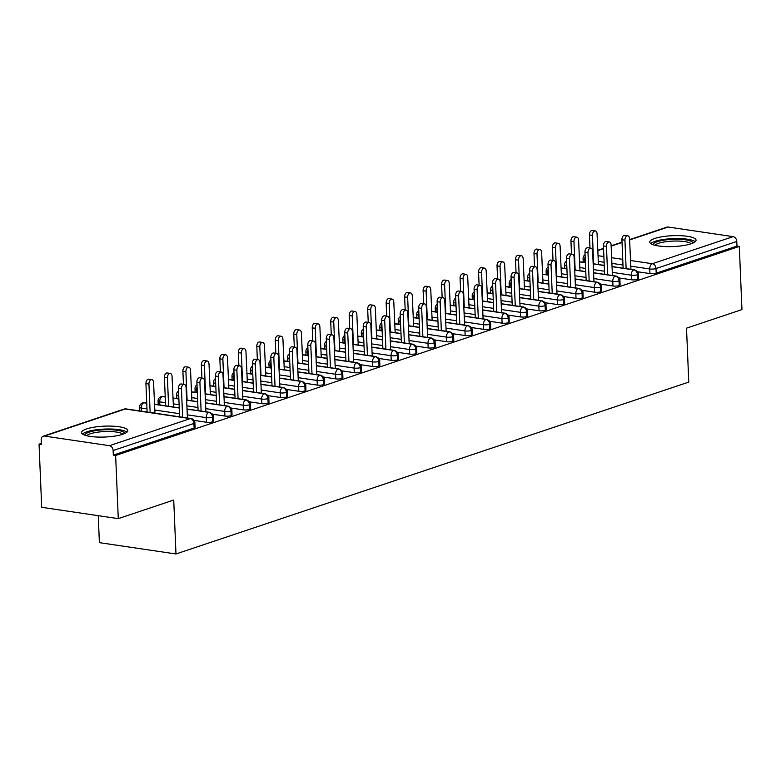 <?xml version="1.0" encoding="UTF-8"?>
<svg xmlns="http://www.w3.org/2000/svg" width="781" height="781" viewBox="0 0 781 781"><rect width="100%" height="100%" fill="white"/><g stroke="black" fill="none" stroke-linecap="round" stroke-linejoin="round"><path stroke-width="1.17" d="M691.019 243.799A23.157 5.438 177.6 0 1 665.392 246.571A23.157 5.438 177.6 0 1 649.772 242.09A23.157 5.438 177.6 0 1 654.81 238.449A23.157 5.438 177.6 0 1 680.446 235.677A23.157 5.438 177.6 0 1 696.056 240.157A23.157 5.438 177.6 0 1 691.019 243.799M122.793 434.265A23.157 5.438 177.6 0 1 97.166 437.038A23.157 5.438 177.6 0 1 81.546 432.567A23.157 5.438 177.6 0 1 86.584 428.915A23.157 5.438 177.6 0 1 112.21 426.143A23.157 5.438 177.6 0 1 127.83 430.624A23.157 5.438 177.6 0 1 122.793 434.265M629.593 239.64L666.906 227.134A4.452 3.358 71.5 0 1 668.145 227.027L733.125 236.633A4.452 3.358 71.5 0 1 736.786 241.475L736.981 246.093L739.304 246.435L741.95 309.579L686.509 328.166L688.774 382.085L175.979 553.973L173.724 500.045L118.282 518.633L41.696 507.308L39.05 444.164L41.373 444.506L41.178 439.888A4.452 3.358 -108.5 0 1 43.248 436.188L124.042 409.098A4.452 3.358 -108.5 0 1 125.272 409L44.478 436.081A4.452 3.358 -108.5 0 0 43.248 436.188M583.202 261.762L582.167 262.113M564.731 267.961L563.687 268.303M546.251 274.151L545.206 274.502M527.771 280.35L526.726 280.691M509.29 286.539L508.246 286.891M490.81 292.738L489.765 293.08M472.329 298.928L471.285 299.279M453.849 305.117L452.814 305.469M435.378 311.316L434.334 311.668M416.898 317.506L415.853 317.857M398.417 323.705L397.373 324.056M379.937 329.894L378.892 330.246M361.457 336.094L360.412 336.445M342.976 342.283L341.941 342.634M324.505 348.482L323.461 348.834M306.025 354.672L304.98 355.023M287.545 360.871L286.5 361.222M269.064 367.06L268.02 367.412M250.584 373.259L249.539 373.611M232.103 379.449L231.059 379.8M213.623 385.648L212.588 385.99M195.152 391.837L194.108 392.189M176.672 398.037L175.627 398.378M158.192 404.226L157.147 404.578M139.711 410.425L138.667 410.777M41.325 443.403L39.05 444.164M98.26 515.675L99.392 542.649L175.979 553.973M109.457 445.687L190.261 418.606A4.452 3.358 -108.5 0 1 193.922 423.439A4.452 1.045 -2.4 0 0 194.889 422.746L195.084 427.353A4.452 1.045 177.6 0 1 194.118 428.056L193.922 423.439L113.128 450.53A4.452 3.358 -108.5 0 0 109.457 445.687L44.478 436.081M194.118 428.056L113.313 455.138L115.637 455.479L118.282 518.633M113.128 450.53L113.313 455.138M739.304 246.435L115.637 455.479M637.628 271.768L649.929 273.584L649.733 268.976L630.706 266.165M736.981 246.093L656.186 273.174A4.452 1.045 177.6 0 1 649.929 273.584M611.992 266.682L633.85 269.914A4.452 3.358 71.5 0 1 637.511 274.756A4.452 1.045 -2.4 0 0 638.389 274.082L638.585 278.7A4.452 1.045 177.6 0 1 637.706 279.364A4.452 1.045 177.6 0 1 631.448 279.783L631.253 275.166L612.226 272.354M619.148 277.968L631.448 279.783M593.511 272.881L615.369 276.103A4.452 3.358 71.5 0 1 619.03 280.945A4.452 1.045 -2.4 0 0 619.909 280.281L620.104 284.889A4.452 1.045 177.6 0 1 619.226 285.563A4.452 1.045 177.6 0 1 612.968 285.973L612.782 281.365L593.755 278.553M600.667 284.157L612.968 285.973M575.031 279.071L596.889 282.302A4.452 3.358 71.5 0 1 600.55 287.144A4.452 1.045 -2.4 0 0 601.429 286.471L601.624 291.088A4.452 1.045 177.6 0 1 600.745 291.752A4.452 1.045 177.6 0 1 594.497 292.172L594.302 287.554L575.275 284.743M582.187 290.347L594.497 292.172M556.56 285.27L578.409 288.492A4.452 3.358 71.5 0 1 582.07 293.334A4.452 1.045 -2.4 0 0 582.948 292.67L583.143 297.278A4.452 1.045 177.6 0 1 582.265 297.951A4.452 1.045 177.6 0 1 576.017 298.362L575.822 293.754L556.794 290.942M563.706 296.546L576.017 298.362M538.08 291.459L559.928 294.691A4.452 3.358 71.5 0 1 563.599 299.533A4.452 1.045 -2.4 0 0 564.478 298.859L564.663 303.477A4.452 1.045 177.6 0 1 563.784 304.141A4.452 1.045 177.6 0 1 557.536 304.561L557.341 299.943L538.314 297.131M545.226 302.735L557.536 304.561M519.599 297.659L541.458 300.88A4.452 3.358 71.5 0 1 545.118 305.722A4.452 1.045 -2.4 0 0 545.997 305.059L546.183 309.666A4.452 1.045 177.6 0 1 545.314 310.34A4.452 1.045 177.6 0 1 539.056 310.75L538.861 306.142L519.834 303.331M526.755 308.934L539.056 310.75M501.119 303.848L522.977 307.079A4.452 3.358 71.5 0 1 526.638 311.922A4.452 1.045 -2.4 0 0 527.517 311.248L527.712 315.866A4.452 1.045 177.6 0 1 526.833 316.53A4.452 1.045 177.6 0 1 520.576 316.949L520.38 312.332L501.353 309.52M508.275 315.124L520.576 316.949M482.638 310.037L504.497 313.269A4.452 3.358 71.5 0 1 508.158 318.111A4.452 1.045 -2.4 0 0 509.036 317.437L509.232 322.055A4.452 1.045 177.6 0 1 508.353 322.729A4.452 1.045 177.6 0 1 502.095 323.139L501.91 318.531L482.883 315.709M489.794 321.323L502.095 323.139M464.158 316.237L486.016 319.468A4.452 3.358 71.5 0 1 489.677 324.31A4.452 1.045 -2.4 0 0 490.556 323.637L490.751 328.254A4.452 1.045 177.6 0 1 489.872 328.918A4.452 1.045 177.6 0 1 483.615 329.338L483.429 324.72L464.402 321.909M471.314 327.512L483.615 329.338M445.678 322.426L467.536 325.657A4.452 3.358 71.5 0 1 471.197 330.5A4.452 1.045 -2.4 0 0 472.075 329.826L472.271 334.444A4.452 1.045 177.6 0 1 471.392 335.117A4.452 1.045 177.6 0 1 465.144 335.527L464.949 330.919L445.922 328.098M452.834 333.712L465.144 335.527M427.207 328.625L449.055 331.857A4.452 3.358 71.5 0 1 452.716 336.699A4.452 1.045 -2.4 0 0 453.595 336.025L453.79 340.633A4.452 1.045 177.6 0 1 452.912 341.307A4.452 1.045 177.6 0 1 446.664 341.727L446.468 337.109L427.441 334.297M434.353 339.901L446.664 341.727M408.727 334.815L430.575 338.046A4.452 3.358 71.5 0 1 434.246 342.888A4.452 1.045 -2.4 0 0 435.124 342.215L435.31 346.832A4.452 1.045 177.6 0 1 434.431 347.506A4.452 1.045 177.6 0 1 428.183 347.916L427.988 343.298L408.961 340.487M415.873 346.1L428.183 347.916M390.246 341.014L412.104 344.245A4.452 3.358 71.5 0 1 415.765 349.078A4.452 1.045 -2.4 0 0 416.644 348.414L416.839 353.022A4.452 1.045 177.6 0 1 415.961 353.695A4.452 1.045 177.6 0 1 409.703 354.115L409.508 349.498L390.48 346.686M397.402 352.29L409.703 354.115M371.766 347.203L393.624 350.435A4.452 3.358 71.5 0 1 397.285 355.277A4.452 1.045 -2.4 0 0 398.164 354.603L398.359 359.221A4.452 1.045 177.6 0 1 397.48 359.895A4.452 1.045 177.6 0 1 391.222 360.305L391.027 355.687L372 352.875M378.922 358.489L391.222 360.305M353.285 353.402L375.144 356.634A4.452 3.358 71.5 0 1 378.805 361.466A4.452 1.045 -2.4 0 0 379.683 360.802L379.878 365.41A4.452 1.045 177.6 0 1 379 366.084A4.452 1.045 177.6 0 1 372.742 366.494L372.557 361.886L353.529 359.075M360.441 364.678L372.742 366.494M334.805 359.592L356.663 362.823A4.452 3.358 71.5 0 1 360.324 367.666A4.452 1.045 -2.4 0 0 361.203 366.992L361.398 371.61A4.452 1.045 177.6 0 1 360.519 372.273A4.452 1.045 177.6 0 1 354.271 372.693L354.076 368.076L335.049 365.264M341.961 370.877L354.271 372.693M316.334 365.791L338.183 369.022A4.452 3.358 71.5 0 1 341.844 373.855A4.452 1.045 -2.4 0 0 342.722 373.191L342.918 377.799A4.452 1.045 177.6 0 1 342.039 378.473A4.452 1.045 177.6 0 1 335.791 378.883L335.596 374.275L316.569 371.463M323.48 377.067L335.791 378.883M297.854 371.981L319.702 375.212A4.452 3.358 71.5 0 1 323.373 380.054A4.452 1.045 -2.4 0 0 324.242 379.381L324.437 383.998A4.452 1.045 177.6 0 1 323.559 384.662A4.452 1.045 177.6 0 1 317.311 385.082L317.115 380.464L298.088 377.653M305 383.266L317.311 385.082M279.373 378.18L301.232 381.411A4.452 3.358 71.5 0 1 304.893 386.244A4.452 1.045 -2.4 0 0 305.771 385.58L305.957 390.188A4.452 1.045 177.6 0 1 305.078 390.861A4.452 1.045 177.6 0 1 298.83 391.271L298.635 386.663L279.608 383.852M286.52 389.455L298.83 391.271M260.893 384.369L282.751 387.601A4.452 3.358 71.5 0 1 286.412 392.443A4.452 1.045 -2.4 0 0 287.291 391.769L287.486 396.387A4.452 1.045 177.6 0 1 286.607 397.051A4.452 1.045 177.6 0 1 280.35 397.47L280.154 392.853L261.127 390.041M268.049 395.655L280.35 397.47M242.413 390.568L264.271 393.8A4.452 3.358 71.5 0 1 267.932 398.632A4.452 1.045 -2.4 0 0 268.81 397.968L269.006 402.576A4.452 1.045 177.6 0 1 268.127 403.25A4.452 1.045 177.6 0 1 261.869 403.66L261.674 399.052L242.647 396.24M249.569 401.844L261.869 403.66M223.932 396.758L245.79 399.989A4.452 3.358 71.5 0 1 249.451 404.831A4.452 1.045 -2.4 0 0 250.33 404.158L250.525 408.775A4.452 1.045 177.6 0 1 249.647 409.439A4.452 1.045 177.6 0 1 243.389 409.859L243.203 405.241L224.176 402.43M231.088 408.043L243.389 409.859M205.452 402.957L227.31 406.179A4.452 3.358 71.5 0 1 230.971 411.021A4.452 1.045 -2.4 0 0 231.85 410.357L232.045 414.965A4.452 1.045 177.6 0 1 231.166 415.638A4.452 1.045 177.6 0 1 224.918 416.048L224.723 411.441L205.696 408.629M212.608 414.233L224.918 416.048M186.981 409.146L208.83 412.378A4.452 3.358 71.5 0 1 212.491 417.22A4.452 1.045 -2.4 0 0 213.369 416.546L213.564 421.164A4.452 1.045 177.6 0 1 212.686 421.828A4.452 1.045 177.6 0 1 206.438 422.248L206.243 417.63L187.215 414.818M194.127 420.422L206.438 422.248M213.369 416.546C213.711 415.043 212.442 413.637 209.572 412.329A4.452 2.733 -81.6 0 0 208.83 412.378A4.452 2.733 -81.6 0 0 206.243 417.63A4.452 1.045 -2.4 0 0 212.491 417.22L212.686 421.828M146.994 408.873L141.254 408.024A4.452 1.045 177.6 0 1 139.584 407.282A4.452 4.452 0 0 1 142.611 402.879A4.452 3.358 71.5 0 1 142.738 402.84A4.452 3.358 71.5 0 1 143.85 402.771L146.75 403.201M154.482 404.343L179.249 408.004M231.85 410.357C232.182 408.853 230.922 407.438 228.052 406.13A4.452 2.733 -81.6 0 0 227.31 406.179A4.452 2.733 -81.6 0 0 224.723 411.441A4.452 1.045 -2.4 0 0 230.971 411.021L231.166 415.638M165.474 402.684L159.734 401.834A4.452 1.045 177.6 0 1 158.055 401.092A4.452 4.452 0 0 1 161.091 396.68A4.452 3.358 71.5 0 1 161.218 396.641A4.452 3.358 71.5 0 1 162.331 396.582L165.23 397.012M172.962 398.154L178.869 399.023M186.6 400.165L197.72 401.815M250.33 404.158C250.662 402.654 249.393 401.249 246.532 399.94A4.452 2.733 -81.6 0 0 245.79 399.989A4.452 2.733 -81.6 0 0 243.203 405.241A4.452 1.045 -2.4 0 0 249.451 404.831L249.647 409.439M191.443 391.955L197.349 392.833M205.081 393.975L216.2 395.616M268.81 397.968C269.142 396.465 267.873 395.049 265.013 393.741A4.452 2.733 -81.6 0 0 264.271 393.8A4.452 2.733 -81.6 0 0 261.674 399.052A4.452 1.045 -2.4 0 0 267.932 398.632L268.127 403.25M209.923 385.765L215.829 386.634M223.561 387.776L234.681 389.426M287.291 391.769C287.623 390.266 286.354 388.86 283.483 387.552A4.452 2.733 -81.6 0 0 282.751 387.601A4.452 2.733 -81.6 0 0 280.154 392.853A4.452 1.045 -2.4 0 0 286.412 392.443L286.607 397.051M228.403 379.566L234.31 380.445M242.042 381.587L253.161 383.227M305.771 385.58C306.103 384.076 304.834 382.661 301.964 381.353A4.452 2.733 -81.6 0 0 301.232 381.411A4.452 2.733 -81.6 0 0 298.635 386.663A4.452 1.045 -2.4 0 0 304.893 386.244L305.078 390.861M246.884 373.377L252.78 374.245M260.512 375.388L271.642 377.038M324.242 379.381C324.584 377.877 323.314 376.471 320.444 375.163A4.452 2.733 -81.6 0 0 319.702 375.212A4.452 2.733 -81.6 0 0 317.115 380.464A4.452 1.045 -2.4 0 0 323.373 380.054L323.559 384.662M265.355 367.177L271.261 368.056M278.993 369.198L290.122 370.838M342.722 373.191C343.054 371.688 341.795 370.282 338.925 368.964A4.452 2.733 -81.6 0 0 338.183 369.022A4.452 2.733 -81.6 0 0 335.596 374.275A4.452 1.045 -2.4 0 0 341.844 373.855L342.039 378.473M283.835 360.988L289.741 361.857M297.473 362.999L308.602 364.649M361.203 366.992C361.535 365.488 360.275 364.083 357.405 362.774A4.452 2.733 -81.6 0 0 356.663 362.823A4.452 2.733 -81.6 0 0 354.076 368.076A4.452 1.045 -2.4 0 0 360.324 367.666L360.519 372.273M302.315 354.789L308.222 355.667M315.954 356.81L327.073 358.45M379.683 360.802C380.015 359.299 378.746 357.893 375.886 356.575A4.452 2.733 -81.6 0 0 375.144 356.634A4.452 2.733 -81.6 0 0 372.557 361.886A4.452 1.045 -2.4 0 0 378.805 361.466L379 366.084M320.796 348.599L326.702 349.468M334.434 350.61L345.553 352.26M398.164 354.603C398.495 353.1 397.226 351.694 394.366 350.386A4.452 2.733 -81.6 0 0 393.624 350.435A4.452 2.733 -81.6 0 0 391.027 355.687A4.452 1.045 -2.4 0 0 397.285 355.277L397.48 359.895M339.276 342.4L345.182 343.279M352.914 344.421L364.034 346.061M416.644 348.414C416.976 346.91 415.707 345.505 412.837 344.187A4.452 2.733 -81.6 0 0 412.104 344.245A4.452 2.733 -81.6 0 0 409.508 349.498A4.452 1.045 -2.4 0 0 415.765 349.078L415.961 353.695M357.757 336.211L363.663 337.08M371.395 338.222L382.514 339.872M435.124 342.215C435.456 340.711 434.187 339.305 431.317 337.997A4.452 2.733 -81.6 0 0 430.575 338.046A4.452 2.733 -81.6 0 0 427.988 343.298A4.452 1.045 -2.4 0 0 434.246 342.888L434.431 347.506M376.237 330.012L382.134 330.89M389.865 332.032L400.995 333.672M453.595 336.025C453.937 334.522 452.668 333.116 449.797 331.798A4.452 2.733 -81.6 0 0 449.055 331.857A4.452 2.733 -81.6 0 0 446.468 337.109A4.452 1.045 -2.4 0 0 452.716 336.699L452.912 341.307M394.708 323.822L400.614 324.691M408.346 325.833L419.475 327.483M472.075 329.826C472.407 328.323 471.148 326.917 468.278 325.609A4.452 2.733 -81.6 0 0 467.536 325.657A4.452 2.733 -81.6 0 0 464.949 330.919A4.452 1.045 -2.4 0 0 471.197 330.5L471.392 335.117M413.188 317.623L419.094 318.502M426.826 319.644L437.956 321.284M490.556 323.637C490.888 322.133 489.628 320.727 486.758 319.409A4.452 2.733 -81.6 0 0 486.016 319.468A4.452 2.733 -81.6 0 0 483.429 324.72A4.452 1.045 -2.4 0 0 489.677 324.31L489.872 328.918M431.668 311.434L437.575 312.302M445.307 313.445L456.426 315.094M509.036 317.437C509.368 315.934 508.099 314.528 505.239 313.22A4.452 2.733 -81.6 0 0 504.497 313.269A4.452 2.733 -81.6 0 0 501.91 318.531A4.452 1.045 -2.4 0 0 508.158 318.111L508.353 322.729M450.149 305.244L456.055 306.113M463.787 307.255L474.907 308.895M527.517 311.248C527.849 309.745 526.579 308.339 523.719 307.031A4.452 2.733 -81.6 0 0 522.977 307.079A4.452 2.733 -81.6 0 0 520.38 312.332A4.452 1.045 -2.4 0 0 526.638 311.922L526.833 316.53M468.629 299.045L474.536 299.914M482.267 301.066L493.387 302.706M545.997 305.059C546.329 303.545 545.06 302.14 542.19 300.831A4.452 2.733 -81.6 0 0 541.458 300.88A4.452 2.733 -81.6 0 0 538.861 306.142A4.452 1.045 -2.4 0 0 545.118 305.722L545.314 310.34M487.11 292.855L493.016 293.724M500.738 294.867L511.867 296.507M564.478 298.859C564.809 297.356 563.54 295.95 560.67 294.642A4.452 2.733 -81.6 0 0 559.928 294.691A4.452 2.733 -81.6 0 0 557.341 299.943A4.452 1.045 -2.4 0 0 563.599 299.533L563.784 304.141M505.58 286.656L511.487 287.535M519.219 288.677L530.348 290.317M582.948 292.67C583.29 291.157 582.021 289.751 579.151 288.443A4.452 2.733 -81.6 0 0 578.409 288.492A4.452 2.733 -81.6 0 0 575.822 293.754A4.452 1.045 -2.4 0 0 582.07 293.334L582.265 297.951M524.061 280.467L529.967 281.336M537.699 282.478L548.828 284.128M601.429 286.471C601.76 284.967 600.501 283.562 597.631 282.253A4.452 2.733 -81.6 0 0 596.889 282.302A4.452 2.733 -81.6 0 0 594.302 287.554A4.452 1.045 -2.4 0 0 600.55 287.144L600.745 291.752M542.541 274.268L548.447 275.146M556.179 276.289L567.309 277.929M619.909 280.281C620.241 278.778 618.972 277.362 616.111 276.054A4.452 2.733 -81.6 0 0 615.369 276.103A4.452 2.733 -81.6 0 0 612.782 281.365A4.452 1.045 -2.4 0 0 619.03 280.945L619.226 285.563M561.022 268.078L566.928 268.947M574.66 270.089L585.779 271.739M638.389 274.082C638.721 272.579 637.452 271.173 634.592 269.865A4.452 2.733 -81.6 0 0 633.85 269.914A4.452 2.733 -81.6 0 0 631.253 275.166A4.452 1.045 -2.4 0 0 637.511 274.756L637.706 279.364M579.502 261.879L585.408 262.758M593.14 263.9L604.26 265.54M187.44 417.981L186.063 387.308A3.71 2.275 98.4 0 0 184.296 384.408A3.71 2.275 98.4 0 0 181.446 388.86L178.429 388.411A3.71 2.275 -81.6 0 1 181.28 383.969L184.296 384.408M179.62 416.829L178.429 388.411M182.637 417.269L181.446 388.86M148.946 384.057L145.93 383.608A3.71 2.275 -81.6 0 1 148.78 379.166L151.807 379.605A3.71 2.275 98.4 0 0 148.946 384.057L150.137 412.466M154.95 413.178L153.574 382.505A3.71 2.275 98.4 0 0 151.807 379.605M145.93 383.608L147.121 412.026M205.911 411.782L204.544 381.108A3.71 2.275 98.4 0 0 202.777 378.219A3.71 2.275 98.4 0 0 199.916 382.661L196.9 382.212A3.71 2.275 -81.6 0 1 199.76 377.77L202.777 378.219M198.091 410.63L196.9 382.212M201.107 411.079L199.916 382.661M224.391 405.593L223.015 374.919A3.71 2.275 98.4 0 0 221.248 372.02A3.71 2.275 98.4 0 0 218.397 376.471L215.38 376.022A3.71 2.275 -81.6 0 1 218.231 371.58L221.248 372.02M216.571 404.431L215.38 376.022M219.588 404.88L218.397 376.471M242.871 399.394L241.495 368.73A3.71 2.275 98.4 0 0 239.728 365.83A3.71 2.275 98.4 0 0 236.877 370.272L233.861 369.823A3.71 2.275 -81.6 0 1 236.711 365.381L239.728 365.83M235.052 398.242L233.861 369.823M238.068 398.691L236.877 370.272M261.352 393.204L259.975 362.53A3.71 2.275 98.4 0 0 258.208 359.631A3.71 2.275 98.4 0 0 255.358 364.083L252.341 363.634A3.71 2.275 -81.6 0 1 255.192 359.192L258.208 359.631M253.532 392.042L252.341 363.634M256.549 392.492L255.358 364.083M167.427 377.858L164.41 377.408A3.71 2.275 -81.6 0 1 167.261 372.967L170.278 373.416A3.71 2.275 98.4 0 0 167.427 377.858L168.618 406.276M173.421 406.979L172.045 376.315A3.71 2.275 98.4 0 0 170.278 373.416M164.41 377.408L165.601 405.827M185.907 371.668L182.891 371.219A3.71 2.275 -81.6 0 1 185.741 366.777L188.758 367.216A3.71 2.275 98.4 0 0 185.907 371.668L187.098 400.077M191.901 400.79L190.525 370.116A3.71 2.275 98.4 0 0 188.758 367.216M182.891 371.219L183.437 384.281M204.388 365.469L201.371 365.03A3.71 2.275 -81.6 0 1 204.222 360.578L207.238 361.027A3.71 2.275 98.4 0 0 204.388 365.469L205.579 393.888M210.382 394.59L209.005 363.926A3.71 2.275 98.4 0 0 207.238 361.027M201.371 365.03L201.918 378.092M222.868 359.28L219.851 358.83A3.71 2.275 -81.6 0 1 222.702 354.389L225.719 354.828A3.71 2.275 98.4 0 0 222.868 359.28L224.059 387.688M228.862 388.401L227.486 357.727A3.71 2.275 98.4 0 0 225.719 354.828M219.851 358.83L220.398 371.893M84.787 435.163A20.042 4.706 177.6 0 1 89.141 432.157A20.042 4.706 177.6 0 1 111.009 429.745A20.042 4.706 177.6 0 1 124.814 433.484M122.939 434.216A18.559 4.364 -2.4 0 0 108.959 431.502A18.559 4.364 -2.4 0 0 90.362 433.777A18.559 4.364 -2.4 0 0 86.73 435.739M126.981 432.166A23.01 5.408 -2.4 0 0 109.428 428.994A23.01 5.408 -2.4 0 0 86.818 431.815A23.01 5.408 -2.4 0 0 82.522 434.031M653.014 244.697A20.042 4.706 177.6 0 1 657.368 241.69A20.042 4.706 177.6 0 1 679.236 239.279A20.042 4.706 177.6 0 1 693.04 243.018M691.165 243.75A18.559 4.364 -2.4 0 0 677.195 241.036A18.559 4.364 -2.4 0 0 658.588 243.311A18.559 4.364 -2.4 0 0 654.956 245.273M695.207 241.7A23.01 5.408 -2.4 0 0 677.664 238.527A23.01 5.408 -2.4 0 0 655.054 241.349A23.01 5.408 -2.4 0 0 650.749 243.565M279.832 387.005L278.456 356.341A3.71 2.275 98.4 0 0 276.689 353.442A3.71 2.275 98.4 0 0 273.838 357.883L270.822 357.444A3.71 2.275 -81.6 0 1 273.672 352.992L276.689 353.442M272.013 385.853L270.822 357.444M275.029 386.302L273.838 357.883M241.349 353.08L238.332 352.641A3.71 2.275 -81.6 0 1 241.183 348.189L244.199 348.638A3.71 2.275 98.4 0 0 241.349 353.08L242.54 381.499M247.343 382.202L245.966 351.538A3.71 2.275 98.4 0 0 244.199 348.638M238.332 352.641L238.879 365.703M298.313 380.816L296.936 350.142A3.71 2.275 98.4 0 0 295.169 347.242A3.71 2.275 98.4 0 0 292.319 351.694L289.302 351.245A3.71 2.275 -81.6 0 1 292.153 346.803L295.169 347.242M290.493 379.654L289.302 351.245M293.51 380.103L292.319 351.694M316.783 374.616L315.417 343.952A3.71 2.275 98.4 0 0 313.65 341.053A3.71 2.275 98.4 0 0 310.799 345.495L307.773 345.056A3.71 2.275 -81.6 0 1 310.633 340.604L313.65 341.053M308.964 373.464L307.773 345.056M311.99 373.914L310.799 345.495M335.264 368.427L333.897 337.753A3.71 2.275 98.4 0 0 332.13 334.854A3.71 2.275 98.4 0 0 329.27 339.305L326.253 338.856A3.71 2.275 -81.6 0 1 329.113 334.414L332.13 334.854M327.444 367.275L326.253 338.856M330.461 367.714L329.27 339.305M353.744 362.228L352.368 331.564A3.71 2.275 98.4 0 0 350.601 328.664A3.71 2.275 98.4 0 0 347.75 333.106L344.733 332.667A3.71 2.275 -81.6 0 1 347.584 328.215L350.601 328.664M345.924 361.076L344.733 332.667M348.941 361.525L347.75 333.106M259.819 346.891L256.803 346.442A3.71 2.275 -81.6 0 1 259.663 342L262.68 342.439A3.71 2.275 98.4 0 0 259.819 346.891L261.01 375.3M265.813 376.012L264.447 345.339A3.71 2.275 98.4 0 0 262.68 342.439M256.803 346.442L257.349 359.504M278.3 340.692L275.283 340.252A3.71 2.275 -81.6 0 1 278.134 335.801L281.15 336.25A3.71 2.275 98.4 0 0 278.3 340.692L279.491 369.11M284.294 369.813L282.927 339.149A3.71 2.275 98.4 0 0 281.15 336.25M275.283 340.252L275.83 353.315M296.78 334.502L293.763 334.053A3.71 2.275 -81.6 0 1 296.614 329.611L299.631 330.051A3.71 2.275 98.4 0 0 296.78 334.502L297.971 362.911M302.774 363.624L301.398 332.95A3.71 2.275 98.4 0 0 299.631 330.051M293.763 334.053L294.31 347.115M315.26 328.303L312.244 327.864A3.71 2.275 -81.6 0 1 315.094 323.412L318.111 323.861A3.71 2.275 98.4 0 0 315.26 328.303L316.451 356.722M321.255 357.434L319.878 326.761A3.71 2.275 98.4 0 0 318.111 323.861M312.244 327.864L312.79 340.926M372.225 356.038L370.848 325.365A3.71 2.275 98.4 0 0 369.081 322.465A3.71 2.275 98.4 0 0 366.23 326.917L363.214 326.468A3.71 2.275 -81.6 0 1 366.064 322.026L369.081 322.465M364.405 354.886L363.214 326.468M367.421 355.326L366.23 326.917M390.705 349.849L389.329 319.175A3.71 2.275 98.4 0 0 387.561 316.276A3.71 2.275 98.4 0 0 384.711 320.718L381.694 320.278A3.71 2.275 -81.6 0 1 384.545 315.827L387.561 316.276M382.885 348.687L381.694 320.278M385.902 349.136L384.711 320.718M409.185 343.65L407.809 312.976A3.71 2.275 98.4 0 0 406.042 310.077A3.71 2.275 98.4 0 0 403.191 314.528L400.175 314.079A3.71 2.275 -81.6 0 1 403.025 309.637L406.042 310.077M401.366 342.498L400.175 314.079M404.382 342.937L403.191 314.528M427.666 337.46L426.289 306.787A3.71 2.275 98.4 0 0 424.522 303.887A3.71 2.275 98.4 0 0 421.672 308.329L418.655 307.89A3.71 2.275 -81.6 0 1 421.506 303.438L424.522 303.887M419.846 336.299L418.655 307.89M422.863 336.748L421.672 308.329M446.136 331.261L444.77 300.587A3.71 2.275 98.4 0 0 443.003 297.698A3.71 2.275 98.4 0 0 440.142 302.14L437.126 301.691A3.71 2.275 -81.6 0 1 439.986 297.249L443.003 297.698M438.317 330.109L437.126 301.691M441.333 330.548L440.142 302.14M333.741 322.114L330.724 321.665A3.71 2.275 -81.6 0 1 333.575 317.223L336.591 317.662A3.71 2.275 98.4 0 0 333.741 322.114L334.932 350.523M339.735 351.235L338.358 320.561A3.71 2.275 98.4 0 0 336.591 317.662M330.724 321.665L331.271 334.727M352.221 315.915L349.205 315.475A3.71 2.275 -81.6 0 1 352.055 311.023L355.072 311.473A3.71 2.275 98.4 0 0 352.221 315.915L353.412 344.333M358.215 345.046L356.839 314.372A3.71 2.275 98.4 0 0 355.072 311.473M349.205 315.475L349.751 328.537M370.702 309.725L367.685 309.276A3.71 2.275 -81.6 0 1 370.536 304.834L373.552 305.283A3.71 2.275 98.4 0 0 370.702 309.725L371.893 338.134M376.696 338.847L375.319 308.173A3.71 2.275 98.4 0 0 373.552 305.283M367.685 309.276L368.232 322.338M389.172 303.526L386.156 303.087A3.71 2.275 -81.6 0 1 389.016 298.635L392.033 299.084A3.71 2.275 98.4 0 0 389.172 303.526L390.363 331.945M395.166 332.657L393.8 301.983A3.71 2.275 98.4 0 0 392.033 299.084M386.156 303.087L386.702 316.149M407.653 297.336L404.636 296.887A3.71 2.275 -81.6 0 1 407.487 292.445L410.503 292.895A3.71 2.275 98.4 0 0 407.653 297.336L408.844 325.745M413.647 326.458L412.27 295.784A3.71 2.275 98.4 0 0 410.503 292.895M404.636 296.887L405.183 309.959M464.617 325.072L463.25 294.398A3.71 2.275 98.4 0 0 461.483 291.498A3.71 2.275 98.4 0 0 458.623 295.94L455.606 295.501A3.71 2.275 -81.6 0 1 458.457 291.049L461.483 291.498M456.797 323.91L455.606 295.501M459.814 324.359L458.623 295.94M426.133 291.147L423.117 290.698A3.71 2.275 -81.6 0 1 425.967 286.246L428.984 286.695A3.71 2.275 98.4 0 0 426.133 291.147L427.324 319.556M432.127 320.269L430.751 289.595A3.71 2.275 98.4 0 0 428.984 286.695M423.117 290.698L423.663 303.76M483.097 318.873L481.721 288.199A3.71 2.275 98.4 0 0 479.954 285.309A3.71 2.275 98.4 0 0 477.103 289.751L474.087 289.302A3.71 2.275 -81.6 0 1 476.937 284.86L479.954 285.309M475.278 317.721L474.087 289.302M478.294 318.16L477.103 289.751M444.614 284.948L441.597 284.499A3.71 2.275 -81.6 0 1 444.448 280.057L447.464 280.506A3.71 2.275 98.4 0 0 444.614 284.948L445.805 313.357M450.608 314.069L449.231 283.396A3.71 2.275 98.4 0 0 447.464 280.506M441.597 284.499L442.144 297.571M501.578 312.683L500.201 282.009A3.71 2.275 98.4 0 0 498.434 279.11A3.71 2.275 98.4 0 0 495.584 283.552L492.567 283.113A3.71 2.275 -81.6 0 1 495.418 278.661L498.434 279.11M493.758 311.521L492.567 283.113M496.775 311.97L495.584 283.552M463.094 278.758L460.077 278.309A3.71 2.275 -81.6 0 1 462.928 273.858L465.945 274.307A3.71 2.275 98.4 0 0 463.094 278.758L464.285 307.167M469.088 307.88L467.712 277.206A3.71 2.275 98.4 0 0 465.945 274.307M460.077 278.309L460.624 291.372M520.058 306.484L518.682 275.81A3.71 2.275 98.4 0 0 516.915 272.92A3.71 2.275 98.4 0 0 514.064 277.362L511.047 276.913A3.71 2.275 -81.6 0 1 513.898 272.471L516.915 272.92M512.238 305.332L511.047 276.913M515.255 305.771L514.064 277.362M481.574 272.559L478.558 272.11A3.71 2.275 -81.6 0 1 481.408 267.668L484.425 268.117A3.71 2.275 98.4 0 0 481.574 272.559L482.765 300.978M487.569 301.681L486.192 271.007A3.71 2.275 98.4 0 0 484.425 268.117M478.558 272.11L479.104 285.182M538.539 300.295L537.162 269.621A3.71 2.275 98.4 0 0 535.395 266.721A3.71 2.275 98.4 0 0 532.544 271.173L529.528 270.724A3.71 2.275 -81.6 0 1 532.378 266.272L535.395 266.721M530.719 299.133L529.528 270.724M533.735 299.582L532.544 271.173M500.055 266.37L497.028 265.921A3.71 2.275 -81.6 0 1 499.889 261.479L502.905 261.918A3.71 2.275 98.4 0 0 500.055 266.37L501.236 294.779M506.039 295.491L504.672 264.818A3.71 2.275 98.4 0 0 502.905 261.918M497.028 265.921L497.585 278.983M557.019 294.095L555.642 263.422A3.71 2.275 98.4 0 0 553.875 260.532A3.71 2.275 98.4 0 0 551.025 264.974L548.008 264.525A3.71 2.275 -81.6 0 1 550.859 260.083L553.875 260.532M549.199 292.943L548.008 264.525M552.216 293.383L551.025 264.974M518.525 260.171L515.509 259.722A3.71 2.275 -81.6 0 1 518.369 255.28L521.386 255.729A3.71 2.275 98.4 0 0 518.525 260.171L519.716 288.589M524.52 289.292L523.153 258.628A3.71 2.275 98.4 0 0 521.386 255.729M515.509 259.722L516.056 272.794M575.49 287.906L574.123 257.232A3.71 2.275 98.4 0 0 572.356 254.333A3.71 2.275 98.4 0 0 569.495 258.784L566.479 258.335A3.71 2.275 -81.6 0 1 569.339 253.893L572.356 254.333M567.67 286.744L566.479 258.335M570.686 287.193L569.495 258.784M537.006 253.981L533.989 253.532A3.71 2.275 -81.6 0 1 536.84 249.09L539.856 249.529A3.71 2.275 98.4 0 0 537.006 253.981L538.197 282.39M543 283.103L541.623 252.429A3.71 2.275 98.4 0 0 539.856 249.529M533.989 253.532L534.536 266.594M593.97 281.707L592.603 251.033A3.71 2.275 98.4 0 0 590.836 248.143A3.71 2.275 98.4 0 0 587.976 252.585L584.959 252.136A3.71 2.275 -81.6 0 1 587.81 247.694L590.836 248.143M586.15 280.555L584.959 252.136M589.167 281.004L587.976 252.585M555.486 247.782L552.47 247.333A3.71 2.275 -81.6 0 1 555.32 242.891L558.337 243.34A3.71 2.275 98.4 0 0 555.486 247.782L556.677 276.201M561.48 276.904L560.104 246.24A3.71 2.275 98.4 0 0 558.337 243.34M552.47 247.333L553.016 260.405M612.45 275.517L611.074 244.844A3.71 2.275 98.4 0 0 609.307 241.944A3.71 2.275 98.4 0 0 606.456 246.396L603.44 245.947A3.71 2.275 -81.6 0 1 606.29 241.505L609.307 241.944M604.631 274.356L603.44 245.947M607.647 274.805L606.456 246.396M573.967 241.593L570.95 241.144A3.71 2.275 -81.6 0 1 573.801 236.702L576.817 237.141A3.71 2.275 98.4 0 0 573.967 241.593L575.158 270.001M579.961 270.714L578.584 240.04A3.71 2.275 98.4 0 0 576.817 237.141M570.95 241.144L571.497 254.206M630.931 269.318L629.554 238.654A3.71 2.275 98.4 0 0 627.787 235.755A3.71 2.275 98.4 0 0 624.937 240.197L621.92 239.747A3.71 2.275 -81.6 0 1 624.771 235.306L627.787 235.755M623.111 268.166L621.92 239.747M626.128 268.615L624.937 240.197M592.447 235.393L589.43 234.954A3.71 2.275 -81.6 0 1 592.281 230.502L595.298 230.951A3.71 2.275 98.4 0 0 592.447 235.393L593.638 263.812M598.441 264.515L597.065 233.851A3.71 2.275 98.4 0 0 595.298 230.951M589.43 234.954L589.977 248.016M194.889 422.746A4.452 4.452 0 0 0 191.091 418.518A4.452 2.733 -81.6 0 0 190.261 418.606L125.272 409A4.452 2.733 -81.6 0 1 126.112 408.922A4.452 4.452 0 0 0 124.042 409.098M668.145 227.027L629.613 239.943M622.037 242.491L611.132 246.142M603.557 248.68L597.768 250.623M597.982 255.69L603.889 256.558M611.621 257.701L622.74 259.351M630.472 260.493L652.33 263.724L733.125 236.633M736.786 241.475L655.991 268.557L656.186 273.174M652.33 263.724A4.452 3.358 71.5 0 1 655.991 268.557A4.452 1.045 -2.4 0 1 649.733 268.976A4.452 2.733 -81.6 0 1 652.33 263.724M179.484 413.676L154.726 410.015M146.75 403.035L144.592 402.723A4.452 2.733 -81.6 0 0 143.85 402.771A4.452 2.733 -81.6 0 0 141.254 408.024L141.39 411.177M197.964 407.487L186.835 405.837M179.103 404.695L173.206 403.826M165.23 396.846L163.063 396.523A4.452 2.733 -81.6 0 0 162.331 396.582A4.452 2.733 -81.6 0 0 159.734 401.834L159.871 404.978M216.444 401.288L205.315 399.647M197.583 398.505L191.677 397.627M178.732 395.713L178.214 395.635L178.351 398.788M234.925 395.098L223.796 393.448M216.064 392.306L210.157 391.437M197.212 389.524L196.695 389.446L196.822 392.589M253.395 388.899L242.276 387.259M234.544 386.117L228.638 385.238M215.693 383.325L215.175 383.246L215.302 386.4M271.876 382.71L260.756 381.06M253.024 379.917L247.118 379.049M234.163 377.135L233.656 377.057L233.783 380.201M290.356 376.51L279.237 374.87M271.505 373.728L265.599 372.849M252.644 370.936L252.136 370.858L252.263 374.011M308.837 370.321L297.707 368.671M289.985 367.529L284.079 366.66M271.124 364.747L270.607 364.668L270.743 367.812M327.317 364.122L316.188 362.482M308.456 361.339L302.55 360.461M289.605 358.547L289.087 358.479L289.224 361.623M345.798 357.932L334.668 356.282M326.936 355.14L321.03 354.271M308.085 352.358L307.568 352.28L307.704 355.423M364.278 351.733L353.149 350.093M345.417 348.951L339.51 348.072M326.565 346.159L326.048 346.09L326.175 349.234M382.749 345.544L371.629 343.894M363.897 342.752L357.991 341.883M345.046 339.969L344.528 339.891L344.655 343.035M401.229 339.344L390.11 337.704M382.378 336.562L376.471 335.684M363.516 333.77L363.009 333.702L363.136 336.845M419.709 333.155L408.59 331.505M400.858 330.363L394.952 329.494M381.997 327.581L381.479 327.503L381.616 330.646M438.19 326.956L427.061 325.316M419.338 324.174L413.432 323.305M400.477 321.381L399.96 321.313L400.097 324.457M456.67 320.766L445.541 319.126M437.809 317.974L431.903 317.106M418.958 315.192L418.44 315.114L418.577 318.257M475.151 314.567L464.021 312.927M456.289 311.785L450.383 310.916M437.438 309.003L436.921 308.925L437.057 312.068M493.621 308.378L482.502 306.738M474.77 305.596L468.864 304.717M455.919 302.803L455.401 302.725L455.528 305.879M512.102 302.179L500.982 300.539M493.25 299.396L487.344 298.527M474.399 296.614L473.882 296.536L474.008 299.679M530.582 295.989L519.463 294.349M511.731 293.207L505.824 292.328M492.87 290.415L492.362 290.337L492.489 293.49M549.063 289.8L537.943 288.15M530.211 287.008L524.305 286.139M511.35 284.225L510.833 284.147L510.969 287.291M567.543 283.601L556.414 281.961M548.682 280.818L542.785 279.94M529.83 278.026L529.313 277.948L529.45 281.101M586.023 277.411L574.894 275.761M567.162 274.619L561.256 273.75M548.311 271.837L547.793 271.759L547.93 274.902M604.504 271.212L593.375 269.572M585.643 268.43L579.736 267.551M566.791 265.638L566.274 265.56L566.41 268.713M622.974 265.023L611.855 263.373M604.123 262.231L598.217 261.362M585.272 259.448L584.754 259.37L584.881 262.514M178.537 390.998A4.452 4.452 0 0 0 176.535 394.893A4.452 1.045 177.6 0 0 178.214 395.635A4.452 2.733 -81.6 0 1 178.615 392.98M197.007 384.799A4.452 4.452 0 0 0 195.016 388.704A4.452 1.045 177.6 0 0 196.695 389.446A4.452 2.733 -81.6 0 1 197.095 386.79M215.488 378.609A4.452 4.452 0 0 0 213.496 382.505A4.452 1.045 177.6 0 0 215.175 383.246A4.452 2.733 -81.6 0 1 215.576 380.591M233.968 372.41A4.452 4.452 0 0 0 231.977 376.315A4.452 1.045 177.6 0 0 233.656 377.057A4.452 2.733 -81.6 0 1 234.056 374.402M252.448 366.221A4.452 4.452 0 0 0 250.457 370.116A4.452 1.045 177.6 0 0 252.136 370.858A4.452 2.733 -81.6 0 1 252.536 368.202M270.929 360.021A4.452 4.452 0 0 0 268.928 363.926A4.452 1.045 177.6 0 0 270.607 364.668A4.452 2.733 -81.6 0 1 271.007 362.013M289.409 353.832A4.452 4.452 0 0 0 287.408 357.727A4.452 1.045 177.6 0 0 289.087 358.479A4.452 2.733 -81.6 0 1 289.487 355.814M307.89 347.633A4.452 4.452 0 0 0 305.888 351.538A4.452 1.045 177.6 0 0 307.568 352.28A4.452 2.733 -81.6 0 1 307.968 349.624M326.36 341.443A4.452 4.452 0 0 0 324.369 345.348A4.452 1.045 177.6 0 0 326.048 346.09A4.452 2.733 -81.6 0 1 326.448 343.425M344.841 335.244A4.452 4.452 0 0 0 342.849 339.149A4.452 1.045 177.6 0 0 344.528 339.891A4.452 2.733 -81.6 0 1 344.929 337.236M363.321 329.055A4.452 4.452 0 0 0 361.33 332.96A4.452 1.045 177.6 0 0 363.009 333.702A4.452 2.733 -81.6 0 1 363.409 331.037M381.802 322.856A4.452 4.452 0 0 0 379.81 326.761A4.452 1.045 177.6 0 0 381.479 327.503A4.452 2.733 -81.6 0 1 381.889 324.847M400.282 316.666A4.452 4.452 0 0 0 398.281 320.571A4.452 1.045 177.6 0 0 399.96 321.313A4.452 2.733 -81.6 0 1 400.36 318.648M418.762 310.467A4.452 4.452 0 0 0 416.761 314.372A4.452 1.045 177.6 0 0 418.44 315.114A4.452 2.733 -81.6 0 1 418.841 312.459M437.243 304.278A4.452 4.452 0 0 0 435.242 308.183A4.452 1.045 177.6 0 0 436.921 308.925A4.452 2.733 -81.6 0 1 437.321 306.259M455.714 298.078A4.452 4.452 0 0 0 453.722 301.983A4.452 1.045 177.6 0 0 455.401 302.725A4.452 2.733 -81.6 0 1 455.801 300.07M474.194 291.889A4.452 4.452 0 0 0 472.202 295.794A4.452 1.045 177.6 0 0 473.882 296.536A4.452 2.733 -81.6 0 1 474.282 293.871M492.674 285.69A4.452 4.452 0 0 0 490.683 289.595A4.452 1.045 177.6 0 0 492.362 290.337A4.452 2.733 -81.6 0 1 492.762 287.681M511.155 279.5A4.452 4.452 0 0 0 509.163 283.405A4.452 1.045 177.6 0 0 510.833 284.147A4.452 2.733 -81.6 0 1 511.233 281.492M529.635 273.301A4.452 4.452 0 0 0 527.634 277.206A4.452 1.045 177.6 0 0 529.313 277.948A4.452 2.733 -81.6 0 1 529.713 275.293M548.116 267.112A4.452 4.452 0 0 0 546.114 271.017A4.452 1.045 177.6 0 0 547.793 271.759A4.452 2.733 -81.6 0 1 548.194 269.103M566.596 260.922A4.452 4.452 0 0 0 564.595 264.818A4.452 1.045 177.6 0 0 566.274 265.56A4.452 2.733 -81.6 0 1 566.674 262.904M585.067 254.723A4.452 4.452 0 0 0 583.075 258.628A4.452 1.045 177.6 0 0 584.754 259.37A4.452 2.733 -81.6 0 1 585.154 256.715M597.758 250.31L603.547 248.378M611.123 245.83L622.018 242.178M139.731 410.933L139.584 407.282M191.091 418.518L126.112 408.922M158.211 404.734L158.055 401.092M154.482 404.187L179.239 407.838M186.971 408.98L209.572 412.329M144.592 402.723L142.738 402.84M176.691 398.544L176.535 394.893M172.952 397.988L178.859 398.857M186.591 400.009L197.72 401.649M205.452 402.791L228.052 406.13M163.063 396.523L161.218 396.641M195.172 392.345L195.016 388.704M191.433 391.798L197.339 392.667M205.071 393.809L216.2 395.45M223.932 396.592L246.532 399.94M213.652 386.156L213.496 382.505M209.913 385.599L215.82 386.478M223.551 387.62L234.671 389.26M242.403 390.402L265.013 393.741M232.123 379.956L231.977 376.315M228.394 379.41L234.3 380.279M242.032 381.421L253.151 383.061M260.883 384.213L283.483 387.552M250.603 373.767L250.457 370.116M246.874 373.211L252.78 374.089M260.512 375.231L271.632 376.872M279.364 378.014L301.964 381.353M269.084 367.568L268.928 363.926M265.355 367.021L271.261 367.89M278.993 369.032L290.112 370.682M297.844 371.824L320.444 375.163M287.564 361.378L287.408 357.727M283.835 360.822L289.731 361.701M297.463 362.843L308.593 364.483M316.325 365.625L338.925 368.964M306.045 355.179L305.888 351.538M302.306 354.633L308.212 355.501M315.944 356.644L327.073 358.294M334.805 359.436L357.405 362.774M324.525 348.99L324.369 345.348M320.786 348.433L326.692 349.312M334.424 350.454L345.553 352.094M353.285 353.237L375.886 356.575M343.005 342.791L342.849 339.149M339.266 342.244L345.173 343.113M352.905 344.255L364.024 345.905M371.756 347.047L394.366 350.386M361.476 336.601L361.33 332.96M357.747 336.045L363.653 336.923M371.385 338.066L382.505 339.706M390.236 340.848L412.837 344.187M379.956 330.402L379.81 326.761M376.227 329.855L382.134 330.724M389.865 331.866L400.985 333.516M408.717 334.659L431.317 337.997M398.437 324.213L398.281 320.571M394.708 323.656L400.614 324.535M408.346 325.677L419.465 327.317M427.197 328.459L449.797 331.798M416.917 318.013L416.761 314.372M413.188 317.467L419.085 318.336M426.816 319.478L437.946 321.128M445.678 322.27L468.278 325.609M435.398 311.824L435.242 308.183M431.659 311.268L437.565 312.146M445.297 313.288L456.426 314.928M464.158 316.071L486.758 319.409M453.878 305.625L453.722 301.983M450.139 305.078L456.045 305.947M463.777 307.089L474.907 308.739M482.629 309.881L505.239 313.22M472.359 299.435L472.202 295.794M468.62 298.879L474.526 299.758M482.258 300.9L493.377 302.54M501.109 303.682L523.719 307.031M490.829 293.236L490.683 289.595M487.1 292.69L493.006 293.558M500.738 294.701L511.858 296.35M519.59 297.493L542.19 300.831M509.31 287.047L509.163 283.405M505.58 286.49L511.487 287.369M519.219 288.511L530.338 290.151M538.07 291.293L560.67 294.642M527.79 280.857L527.634 277.206M524.061 280.301L529.967 281.17M537.689 282.312L548.818 283.962M556.55 285.104L579.151 288.443M546.27 274.658L546.114 271.017M542.531 274.111L548.438 274.98M556.17 276.123L567.299 277.763M575.031 278.905L597.631 282.253M564.751 268.469L564.595 264.818M561.012 267.912L566.918 268.781M574.65 269.923L585.779 271.573M593.511 272.715L616.111 276.054M583.231 262.27L583.075 258.628M579.492 261.723L585.399 262.592M593.13 263.734L604.26 265.374M611.982 266.516L634.592 269.865"/></g></svg>
